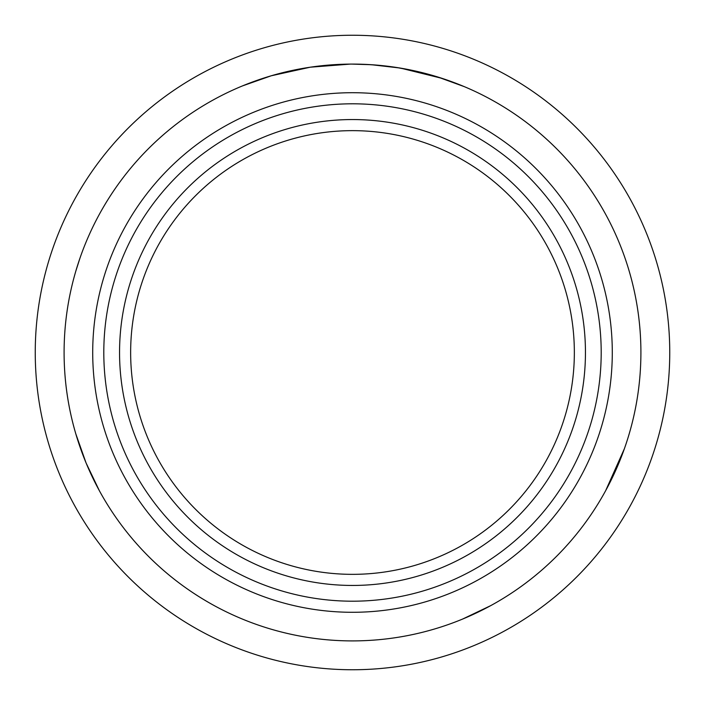 <?xml version="1.0" encoding="UTF-8"?>
<svg xmlns="http://www.w3.org/2000/svg" width="705" height="705" viewBox="0 0 705 705"><rect width="100%" height="100%" fill="white"/><g stroke="black" fill="none" stroke-linecap="round" stroke-linejoin="round"><path stroke-width="1.06" d="M149.266 190.676A259.793 259.793 0 0 1 514.324 149.266A259.793 259.793 0 0 1 555.734 514.324A259.793 259.793 0 0 1 190.676 555.734A259.793 259.793 0 0 1 149.266 190.676A259.793 259.793 0 0 0 190.676 555.734A259.793 259.793 0 0 0 555.734 514.324M526.053 490.689A221.855 221.855 0 0 1 130.645 352.5A221.855 221.855 0 0 1 425.697 143.071A221.855 221.855 0 0 1 526.053 490.689M534.734 497.607A232.95 232.95 0 0 1 207.393 534.734A232.95 232.95 0 0 1 170.266 207.393A232.95 232.95 0 0 1 497.607 170.266A232.95 232.95 0 0 1 534.734 497.607M629.212 271.214A288.407 288.407 0 0 1 629.212 433.786C636.967 407.367 640.871 380.268 640.907 352.5C640.915 325.04 637.02 297.942 629.212 271.214C623.387 251.385 615.527 232.421 605.648 214.311C592.27 189.901 575.862 167.984 556.439 148.561C536.805 128.989 514.897 112.58 490.689 99.352C472.711 89.526 453.747 81.674 433.786 75.787L414.91 70.923M35.25 352.5A317.25 317.25 0 0 1 352.5 35.25A317.25 317.25 0 0 1 669.75 352.5A317.25 317.25 0 0 1 352.5 669.75A317.25 317.25 0 0 1 35.25 352.5M99.352 214.311A288.407 288.407 0 0 1 214.311 99.352C190.156 112.544 168.239 128.944 148.561 148.561C129.138 167.975 112.738 189.892 99.352 214.311C89.456 232.465 81.595 251.429 75.787 271.214C68.015 297.721 64.111 324.82 64.093 352.5C64.12 380.259 68.015 407.349 75.787 433.786A288.407 288.407 0 0 1 75.787 271.214L79.956 258.171M350.323 64.102L310.27 67.195L271.214 75.787L242.317 85.966M361.603 64.234L352.5 64.093A288.407 288.407 0 0 1 433.786 75.787M382.674 65.671L375.765 65.027M368.706 64.543L359.383 64.173M413.403 70.597L399.259 67.909M464.348 86.662L437.735 76.977M606.326 215.571L605.648 214.311A288.407 288.407 0 0 0 490.689 99.352M86.133 463.088L99.352 490.689C89.526 472.702 81.665 453.729 75.787 433.786L85.966 462.674M214.311 605.648A288.407 288.407 0 0 1 99.352 490.689C112.562 514.87 128.962 536.787 148.561 556.439C167.975 575.862 189.892 592.262 214.311 605.648C232.438 615.535 251.412 623.396 271.214 629.212C297.942 637.02 325.04 640.915 352.5 640.907C380.242 640.871 407.34 636.976 433.786 629.212C453.456 623.449 472.421 615.597 490.689 605.648C514.888 592.429 536.805 576.029 556.439 556.439C576.055 536.769 592.456 514.853 605.648 490.689L624.357 448.785M462.691 619.025L490.689 605.648A288.407 288.407 0 0 0 605.648 490.689C615.588 472.438 623.44 453.465 629.212 433.786M433.786 629.212A288.407 288.407 0 0 1 271.214 629.212M352.5 64.093A288.407 288.407 0 0 0 271.214 75.787C251.288 81.657 232.324 89.517 214.311 99.352M415.791 71.117L417.254 71.452M422.128 72.624L424.507 73.223M427.803 74.096L428.702 74.342M436.492 76.589L437.408 76.871M394.976 67.239L394.342 67.142M403.568 68.649L404.758 68.861M404.926 68.896L406.344 69.16M408.406 69.557L410.574 69.998M408.636 69.61L409.244 69.725M369.499 64.596L362.537 64.27M365.93 64.402L367.596 64.49M373.879 64.886L374.443 64.931M391.619 66.755L388.525 66.349M389.01 66.411L381.537 65.556M377.915 65.212L377.466 65.177M377.105 65.142L373.738 64.878M366.635 64.437L362.035 64.252M360.299 64.199L359.62 64.181M356.73 64.12L356.281 64.12M391.301 66.711L389.072 66.42M377.184 65.151L376.444 65.089M373.377 64.851L375.65 65.019M386.49 66.103L383.476 65.759M366.732 64.446L368.336 64.525M377.14 65.142L377.889 65.212M367.323 64.472L351.539 64.093L371.332 64.71L399.744 67.988M356.422 64.12L357.497 64.137M367.737 64.49L367.111 64.463M415.43 71.038L414.249 70.782M411.121 70.112L410.521 69.989M407.842 69.451L405.666 69.037M402.643 68.482L400.793 68.165M394.06 67.098L393.284 66.993M400.616 68.129L442.246 78.414L417.492 71.513M417.184 71.434L414.496 70.835M370.01 64.622L372.619 64.789M393.698 67.045L394.395 67.151M403.657 68.667L400.502 68.112M354.932 64.102L355.769 64.111M359.259 64.173L359.726 64.181M382.639 65.671L382.128 65.618M375.457 65.01L374.849 64.957M357.259 64.129L355.1 64.102M360.334 64.199L359.568 64.181M390.623 66.622L387.415 66.208M387.6 66.235L385.75 66.014M379.951 65.398L379.017 65.309M376.699 65.107L376.214 65.063M367.719 64.49L373.033 64.825M380.603 65.459L384.516 65.873M385.344 65.97L386.331 66.085M385.802 66.023L384.34 65.856M383.564 65.768L383.106 65.715M379.519 65.362L366.45 64.428M376.047 65.054L375.227 64.983M375.139 64.983L373.941 64.886M380.215 65.424L381.044 65.503M385.943 66.032L387.142 66.182M387.917 66.27L390.2 66.561M398.44 67.768L397.92 67.689M395.602 67.328L378.479 65.265M396.915 67.53L418.144 71.663L403.463 68.632M402.511 68.464L402.026 68.376M401.815 68.341L401.075 68.209M401.665 68.314L402.714 68.491M368.204 64.516L368.962 64.56M369.922 64.613L370.451 64.648M409.12 69.707L409.631 69.804M415.342 71.02L415.897 71.143M378.338 65.248L379.537 65.362M391.724 66.772L392.588 66.887M401.004 68.2L401.471 68.279M397.585 67.636L396.986 67.539M386.04 66.05L385.52 65.988M157.946 197.585A248.698 248.698 0 0 1 507.415 157.946A248.698 248.698 0 0 1 547.054 507.415A248.698 248.698 0 0 1 197.585 547.054A248.698 248.698 0 0 1 157.946 197.585"/></g></svg>
